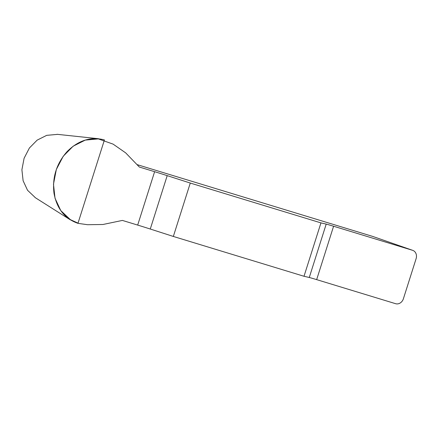 <?xml version="1.0" encoding="UTF-8"?>
<svg xmlns="http://www.w3.org/2000/svg" width="438" height="438" viewBox="0 0 438 438"><rect width="100%" height="100%" fill="white"/><g stroke="black" fill="none" stroke-linecap="round" stroke-linejoin="round"><path stroke-width="0.66" d="M412.569 250.306L333.592 226.238A17.509 0.312 17.6 0 0 326.206 224.103L320.95 222.887L304.01 276.274L309.272 277.489A17.509 0.312 -162.4 0 1 316.658 279.63L395.629 303.698A7.003 5.908 109.2 0 0 403.398 298.749L416.1 258.705A7.003 5.908 109.2 0 0 412.755 250.366A7.003 5.908 109.2 0 0 412.569 250.306L372.634 236.4L136.957 164.573M154.619 171.691L139.333 167.031L125.662 152.862L113.113 144.129L98.347 138.906L85.268 140.1L73.151 146.193L63.209 156.284L56.332 169.495L53.485 184.184L55.018 198.228L60.783 210.612L70.359 219.646L78.72 223.451L87.551 224.71L102.941 224.497L122.394 220.424L137.68 225.083A17.509 0.312 -162.4 0 1 150.272 229.03L173.339 236.449L190.278 183.057L167.206 175.638A17.509 0.312 17.6 0 0 154.619 171.691L137.68 225.083M320.95 222.887L190.278 183.057M304.01 276.274L173.339 236.449M34.947 197.281L27.539 190.273L23.11 180.73L21.9 169.747L24.095 158.266L29.406 147.995L37.142 140.138L46.702 135.342L56.929 134.433M372.634 236.4A7.003 5.908 -70.8 0 1 372.82 236.46L412.755 250.366M77.959 223.347C64.813 218.737 56.82 208.674 53.989 193.169C52.144 177.357 56.551 163.456 67.222 151.46C78.522 140.259 90.923 136.415 104.425 139.925L77.959 223.347M309.272 277.489L326.206 224.103M333.592 226.238L316.658 279.63M167.206 175.638L150.272 229.03M35.018 197.505L70.348 219.854M57.028 134.302L98.599 138.737"/></g></svg>
